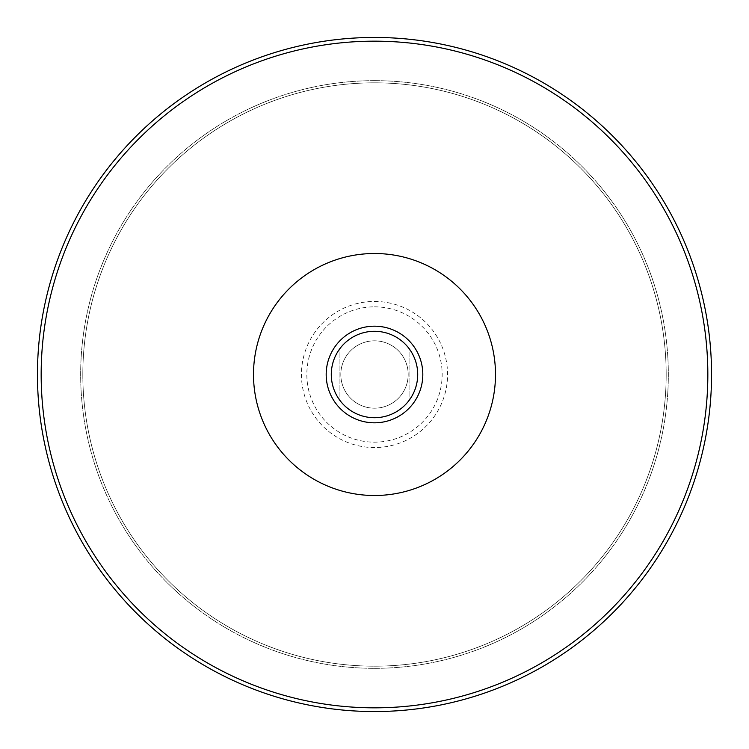 <?xml version="1.0" encoding="UTF-8"?>
<svg xmlns="http://www.w3.org/2000/svg" width="749" height="749" viewBox="0 0 749 749"><rect width="100%" height="100%" fill="white"/><g stroke="black" fill="none" stroke-linecap="round" stroke-linejoin="round"><path stroke-width="0.56" stroke-dasharray="3.75 2.81" d="M374.5 82.821A291.679 291.679 0 0 1 627.1 520.34A291.679 291.679 0 0 1 121.9 520.34A291.679 291.679 0 0 1 374.5 82.821A291.679 291.679 0 0 1 627.1 520.34A291.679 291.679 0 0 1 121.9 520.34A291.679 291.679 0 0 1 374.5 82.821M374.5 331.292A43.208 43.208 0 0 1 411.922 396.109A43.208 43.208 0 0 1 337.078 396.109A43.208 43.208 0 0 1 374.5 331.292M339.934 348.575A43.208 43.208 0 0 0 339.934 400.425L339.934 348.575L339.934 400.425M409.066 400.425A43.208 43.208 0 0 0 409.066 348.575L409.066 400.425L409.066 348.575M374.5 340.814A33.686 33.686 0 0 1 403.674 391.343A33.686 33.686 0 0 1 345.326 391.343A33.686 33.686 0 0 1 374.5 340.814A33.686 33.686 0 0 1 403.674 391.343A33.686 33.686 0 0 1 345.326 391.343A33.686 33.686 0 0 1 374.5 340.814A33.686 33.686 0 0 1 403.674 391.343A33.686 33.686 0 0 1 345.326 391.343A33.686 33.686 0 0 1 374.5 340.814M374.5 80.658A293.842 293.842 0 0 1 628.973 521.416A293.842 293.842 0 0 1 120.027 521.416A293.842 293.842 0 0 1 374.5 80.658A293.842 293.842 0 0 1 628.973 521.416A293.842 293.842 0 0 1 120.027 521.416A293.842 293.842 0 0 1 374.5 80.658M374.5 306.837A67.663 67.663 0 0 1 433.1 408.327A67.663 67.663 0 0 1 315.9 408.327A67.663 67.663 0 0 1 374.5 306.837M374.5 301.444A73.056 73.056 0 0 1 437.772 411.032A73.056 73.056 0 0 1 311.228 411.032A73.056 73.056 0 0 1 374.5 301.444"/><path stroke-width="1.12" d="M374.5 331.292A43.208 43.208 0 0 1 411.922 396.109A43.208 43.208 0 0 1 337.078 396.109A43.208 43.208 0 0 1 374.5 331.292M339.934 400.425A43.208 43.208 0 0 1 339.934 348.575M409.066 348.575A43.208 43.208 0 0 1 409.066 400.425M374.5 326.19A48.311 48.311 0 0 1 416.341 398.655A48.311 48.311 0 0 1 332.659 398.655A48.311 48.311 0 0 1 374.5 326.19M374.5 253.508A120.992 120.992 0 0 1 479.285 435A120.992 120.992 0 0 1 269.715 435A120.992 120.992 0 0 1 374.5 253.508M374.5 41.167A333.333 333.333 0 0 1 663.174 541.171A333.333 333.333 0 0 1 85.826 541.171A333.333 333.333 0 0 1 374.5 41.167M374.5 37.45A337.05 337.05 0 0 1 666.395 543.025A337.05 337.05 0 0 1 82.605 543.025A337.05 337.05 0 0 1 374.5 37.45"/></g></svg>

